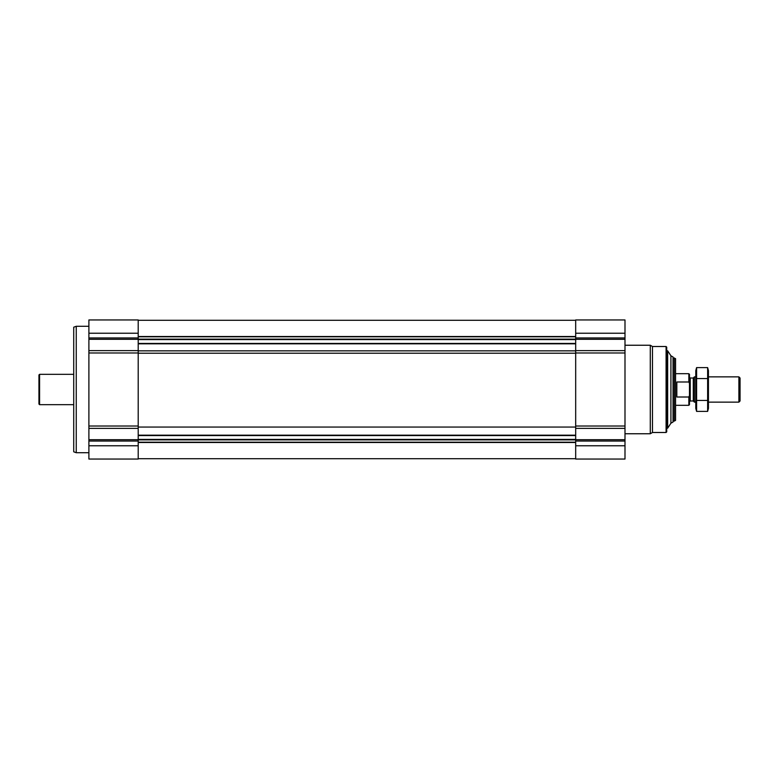 <?xml version="1.0" encoding="UTF-8"?>
<svg xmlns="http://www.w3.org/2000/svg" width="779" height="779" viewBox="0 0 779 779"><rect width="100%" height="100%" fill="white"/><g stroke="black" fill="none" stroke-linecap="round" stroke-linejoin="round"><path stroke-width="1.17" d="M624.992 445.763L624.992 319.955L575.681 319.955L575.681 459.045L624.992 459.045L624.992 445.763L575.681 445.763M138.204 427.058L575.681 427.058M88.894 350.628L88.894 459.045L138.204 459.045L138.204 319.955L88.894 319.955L88.894 350.628L138.204 350.628M670.923 355.799L670.923 423.201L673.037 422.062L673.037 356.938L670.923 355.799L667.661 350.813L666.717 350.813M670.923 423.201L667.661 428.187L667.661 350.813M666.084 346.509L666.084 432.491L666.717 431.858L666.717 347.142L666.084 346.509L652.471 346.509L650.28 345.243L624.992 345.243M666.084 432.491L652.471 432.491L652.471 346.509M652.471 432.491L650.28 433.757L650.28 345.243M88.894 452.716L76.245 452.716L76.245 326.284L88.894 326.284M76.245 452.716L73.723 451.801L73.723 327.199L76.245 326.284M689.454 383.385L688.84 381.992L676.834 381.992L676.834 397.008L688.84 397.008L689.473 395.566L688.84 397.008L688.84 405.304L689.473 404.671L689.473 374.329L688.84 373.696L675.568 373.696M688.84 381.992L688.84 373.696M674.302 357.892L674.302 421.108L675.568 420.378L675.568 358.622L673.037 357.892M738.891 376.861L738.891 402.139L740.05 400.981L740.05 378.019L738.891 376.861L708.442 376.861M695.793 402.139L694.43 402.139L694.43 376.861L695.793 376.861M694.43 402.139L693.271 400.981L693.271 378.019L694.43 376.861M707.634 411.4L708.442 408.4L708.442 370.6L707.634 367.6L707.634 411.4L696.601 411.4L696.601 367.6L707.634 367.6M707.634 400.455L696.601 400.455M707.634 378.545L696.601 378.545M696.601 411.4L695.793 408.4L695.793 370.6L696.601 367.6M73.723 404.671L39.583 404.671L39.583 374.329L73.723 374.329M39.583 404.671L38.95 404.038L38.95 374.962L39.583 374.329M624.992 333.237L575.681 333.237M624.992 337.95L575.681 337.95M624.992 339.293L575.681 339.293M624.992 350.628L575.681 350.628M624.992 352.984L575.681 352.984M624.992 426.016L575.681 426.016M624.992 428.372L575.681 428.372M624.992 439.707L575.681 439.707M624.992 441.05L575.681 441.05M138.204 336.509L575.681 336.509M138.204 336.801L575.681 336.801M138.204 339.138L575.681 339.138M138.204 339.576L575.681 339.576M138.204 343.451L575.681 343.451M138.204 343.812L575.681 343.812M138.204 350.852L575.681 350.852M138.204 353.218L575.681 353.218M138.204 435.188L575.681 435.188M138.204 435.549L575.681 435.549M138.204 439.424L575.681 439.424M138.204 439.862L575.681 439.862M138.204 442.199L575.681 442.199M138.204 442.491L575.681 442.491M88.894 445.763L138.204 445.763M88.894 441.05L138.204 441.05M88.894 439.707L138.204 439.707M88.894 428.372L138.204 428.372M88.894 426.016L138.204 426.016M88.894 352.984L138.204 352.984M88.894 339.293L138.204 339.293M88.894 337.95L138.204 337.95M88.894 333.237L138.204 333.237M693.271 400.981L690.233 400.981L690.233 378.019L689.473 377.26M138.204 320.276L575.681 320.276M138.204 458.724L575.681 458.724M667.661 428.187L666.717 428.187M650.28 433.757L624.992 433.757M688.84 405.304L675.568 405.304M674.302 421.108L673.037 421.108M738.891 402.139L708.442 402.139M693.271 378.019L690.233 378.019M690.233 400.981L689.473 401.74"/></g></svg>
